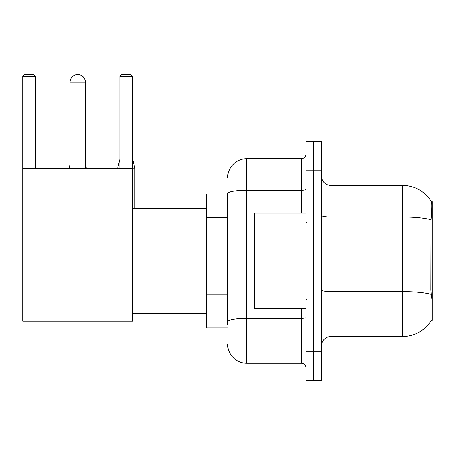 <?xml version="1.0" encoding="UTF-8"?>
<svg xmlns="http://www.w3.org/2000/svg" width="455" height="455" viewBox="0 0 455 455"><rect width="100%" height="100%" fill="white"/><g stroke="black" fill="none" stroke-linecap="round" stroke-linejoin="round"><path stroke-width="0.68" d="M431.312 320.24L431.476 319.956A33.465 33.465 0 0 1 402.612 336.495A33.465 33.465 0 0 0 431.312 320.24L432.25 320.24L432.25 201.684L431.38 201.804A33.465 33.465 0 0 0 402.612 185.43A33.465 33.465 0 0 1 431.312 201.684A33.465 33.465 0 0 0 402.612 185.43L330.904 185.43A9.561 9.561 0 0 1 321.344 175.869A9.561 9.561 0 0 0 330.904 185.43L330.904 336.495A9.561 9.561 0 0 0 321.344 346.056M227.642 194.035L206.61 194.035L206.61 327.89L227.642 327.89M313.694 351.795L313.694 380.477L321.344 380.477L321.344 351.795L313.694 351.795L313.694 380.477L306.044 380.477L306.044 351.795L313.694 351.795L313.694 170.136L313.694 351.795M306.044 351.795L306.044 141.448L313.694 141.448L313.694 170.136L313.694 141.448L321.344 141.448L321.344 351.795M431.476 298.252L430.862 289.943L430.999 219.771C431.829 209.368 431.954 203.385 431.38 201.804A33.465 33.465 0 0 0 402.612 185.43L402.612 217.035L330.904 217.035A9.561 1.661 0 0 1 321.344 215.374M431.101 294.374A33.465 5.813 180 0 0 402.612 291.61L402.612 336.495L330.904 336.495M227.642 325.024L227.642 193.585A19.121 3.321 180 0 1 246.764 190.264L301.261 190.264L301.261 158.658A4.783 4.783 0 0 0 306.044 153.881M227.642 177.78A19.121 19.121 0 0 1 246.764 158.658L246.764 363.266L301.261 363.266L301.261 308.769M246.764 158.658L301.261 158.658M306.044 368.049A4.783 4.783 0 0 0 301.261 363.266M246.764 363.266A19.121 19.121 0 0 1 227.642 344.145M306.044 213.156L254.413 213.156L254.413 308.769L306.044 308.769M70.076 82.173A7.65 7.65 0 0 1 77.725 74.523A7.65 7.65 0 0 1 85.375 82.173L70.076 82.173L70.076 168.219M85.375 168.219L85.375 82.173M22.75 168.219L132.701 168.219L132.701 321.196L22.75 321.196L22.75 76.434L24.661 74.523L33.647 74.523L35.564 76.434L22.75 76.434M35.564 168.219L35.564 76.434M132.701 76.434L119.892 76.434L121.803 74.523L130.79 74.523L132.701 76.434L132.701 168.219M119.892 76.434L119.892 168.219M86.331 168.219L85.375 168.128M69.12 168.219L70.076 168.128M134.902 208.379L134.902 168.128L132.701 168.128M117.691 168.219L119.892 168.128M432.25 223.018L430.862 223.018M432.25 289.943L430.862 289.943M227.642 217.74L206.61 217.74M227.642 294.226L206.61 294.226M430.999 219.771A33.465 5.813 180 0 0 402.612 217.035L402.612 291.61L330.904 291.61A9.561 1.661 -0 0 1 321.344 289.949M321.344 170.136L306.044 170.136M306.044 317.55A4.783 0.83 0 0 1 301.261 318.381L246.764 318.381A19.121 3.321 180 0 0 227.642 321.702M301.261 213.156L301.261 190.264A4.783 0.83 0 0 0 306.044 189.434M307 222.717L306.044 221.761M307 299.208L306.044 300.163M132.701 313.552L206.61 313.552M132.701 208.379L206.61 208.379M85.375 164.3L86.331 168.128M70.076 164.3L69.12 168.128M132.701 159.33L134.902 168.128M119.892 159.33L117.691 168.128"/></g></svg>
